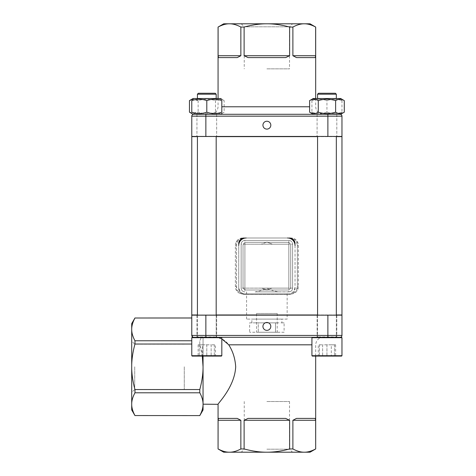<?xml version="1.0" encoding="UTF-8"?>
<svg xmlns="http://www.w3.org/2000/svg" width="476" height="476" viewBox="0 0 476 476"><rect width="100%" height="100%" fill="white"/><g stroke="black" fill="none" stroke-linecap="round" stroke-linejoin="round"><path stroke-width="0.36" stroke-dasharray="2.38 1.78" d="M266.875 401.512L289.515 401.512L266.875 401.512M266.875 68.853L289.515 68.853L266.875 68.853M184.271 366.782L184.271 389.422L184.271 366.782M266.875 242.034L272.421 244.194L288.837 244.194L244.908 244.194L244.908 288.123L288.837 288.123L288.837 244.194L288.837 288.123L272.004 288.123L266.875 289.908L261.74 288.123L244.908 288.123L244.908 244.194L261.33 244.194L266.875 242.034L261.497 244.194L272.254 244.194L266.875 242.034M271.85 288.123L261.901 288.123L266.858 289.908L272.004 288.123M292.514 23.8L241.237 23.8L292.514 23.8L241.237 23.8L292.514 23.8L289.515 26.805L244.236 26.805L289.515 26.805L289.515 68.853M341.964 113.526L340.655 114.288L193.095 114.288L210.69 114.288L193.095 114.288L191.78 113.526M326.947 114.288L313.244 114.288L326.947 114.288M290.717 286.808L290.717 245.509A3.189 3.189 0 0 0 287.528 242.32L246.223 242.32A3.189 3.189 0 0 0 243.034 245.509L243.034 286.808A3.189 3.189 0 0 0 246.223 290.003L287.528 290.003A3.189 3.189 0 0 0 290.717 286.808L290.717 245.509C290.503 243.545 289.438 242.48 287.528 242.32L246.223 242.32C244.313 242.48 243.248 243.545 243.034 245.509L243.034 286.808C243.248 288.771 244.313 289.836 246.223 290.003L287.528 290.003C289.438 289.836 290.503 288.771 290.717 286.808M266.875 136.439L320.015 136.439L266.875 136.439M191.78 136.624L341.964 136.624M237.405 241.552C238.785 239.267 240.755 238.083 243.307 238L291.223 238C293.859 238.089 295.899 239.273 297.339 241.552A7.509 6.938 90 0 1 298.381 245.509L298.381 286.433A7.509 6.938 90 0 1 297.339 290.39C295.899 292.675 293.859 293.859 291.223 293.942L242.528 293.942C239.892 293.859 237.851 292.675 236.411 290.39A7.509 6.938 -90 0 1 235.37 286.433L235.37 245.509A7.509 6.938 -90 0 1 236.411 241.552C237.851 239.273 239.892 238.089 242.528 238L290.443 238C292.996 238.083 294.965 239.267 296.346 241.552L297.375 245.509L297.375 286.433L296.346 290.39C294.965 292.675 292.996 293.859 290.443 293.942L243.307 293.942C240.749 293.859 238.785 292.675 237.405 290.39L236.376 286.433L236.376 245.509L237.405 241.552L236.411 241.552L236.411 290.39L237.405 290.39M242.528 238L243.307 238L242.528 238M295.037 243.635L295.037 245.509C294.525 240.886 292.026 238.381 287.528 238L246.223 238C241.725 238.381 239.226 240.886 238.714 245.509L238.714 243.635A5.635 5.635 0 0 1 244.349 238L289.402 238A5.635 5.635 0 0 1 295.037 243.635L295.037 288.688A5.635 5.635 0 0 1 289.402 294.317L244.349 294.317A5.635 5.635 0 0 1 238.714 288.688L238.714 243.635M295.037 245.509L295.037 288.688A5.635 5.635 0 0 1 289.402 294.317L287.528 294.317C292.026 293.936 294.531 291.431 295.037 286.808A7.509 7.509 0 0 1 287.528 294.317L244.349 294.317A5.635 5.635 0 0 1 238.714 288.688L238.714 286.808C239.22 291.431 241.725 293.936 246.223 294.317A7.509 7.509 0 0 1 238.714 286.808L238.714 245.509M287.528 238L289.402 238M244.349 238L246.223 238M256.552 313.47L277.199 313.47L256.552 313.47L256.552 332.242L277.199 332.242L256.552 332.242M284.107 332.242L249.644 332.242L284.107 332.242L284.107 322.853L280.638 322.853L284.107 322.853M275.491 322.853L268.553 322.853L275.491 322.853L275.491 332.242L275.491 322.853M258.26 322.853L268.553 322.853L254.791 322.853L258.26 322.853L258.26 332.242L258.26 322.853M249.644 322.853L254.791 322.853L249.644 322.853L249.644 332.242M253.113 322.853L265.197 322.853L253.113 322.853M278.96 322.853L268.553 322.853L278.96 322.853M268.553 322.853L265.197 322.853L268.553 322.853M288.837 240.44A3.754 3.754 0 0 1 292.591 244.194A3.754 3.754 0 0 0 288.837 240.44L288.837 244.194L244.908 244.194L244.908 240.44A3.754 3.754 0 0 0 241.154 244.194L241.154 288.123A3.754 3.754 0 0 0 244.908 291.877A3.754 3.754 0 0 1 241.154 288.123L241.154 244.194A3.754 3.754 0 0 1 244.908 240.44L288.837 240.44L244.908 240.44A3.754 3.754 0 0 0 241.154 244.194L244.908 244.194L244.908 288.123L241.154 288.123M292.591 288.123L292.591 244.194L292.591 288.123A3.754 3.754 0 0 1 288.837 291.877A3.754 3.754 0 0 0 292.591 288.123L288.837 288.123L288.837 244.194L292.591 244.194M288.837 291.877L255.124 291.877C258.795 291.425 262.716 290.176 266.875 288.123L288.837 288.123L288.837 291.877L278.627 291.877C274.955 291.425 271.034 290.176 266.875 288.123L244.908 288.123L244.908 291.877M278.627 291.877L255.124 291.877M287.153 319.098L246.598 319.098L287.153 319.098L287.153 291.877M281.893 319.098L251.858 319.098L281.893 319.098L281.893 322.853M243.307 293.942L242.528 293.942L243.307 293.942M291.223 293.942L290.443 293.942M336.336 136.624L317.563 136.624M216.187 136.624L197.415 136.624M191.78 314.969L341.964 314.969M336.336 314.969L317.563 314.969M216.187 314.969L197.415 314.969M266.875 314.969L320.169 314.969L266.875 314.969M197.415 315.16L197.415 336.937L216.187 336.937L197.415 336.937L216.187 336.937L197.415 336.937L197.04 337.311L216.657 337.311L193.661 337.311L191.78 335.431L193.661 337.311L341.589 337.311L341.964 337.686L311.929 337.686L341.964 337.686L311.929 337.686L311.929 355.709L341.964 355.709L311.929 355.709L312.304 356.084L341.589 356.084M221.822 338.954L215.586 337.311L323.192 337.311L215.586 337.311C221.251 337.877 225.636 340.382 228.73 344.82L311.929 344.82M327.887 337.311L327.887 335.431L341.964 335.431A1.88 1.88 0 0 1 340.09 337.311L341.589 337.311L340.09 337.311A1.88 1.88 0 0 0 341.964 335.431L341.964 315.16L327.887 315.16L327.887 335.431L205.864 335.431L205.864 315.16L327.887 315.16M205.864 315.16L191.78 315.16L191.78 335.431L191.78 318.01L134.964 317.974M266.875 315.16L320.015 315.16L266.875 315.16M206.804 315.16L196.945 315.16L206.804 315.16M326.947 315.16L336.806 315.16L326.947 315.16M266.875 449.195L289.515 449.195L266.875 449.195M244.117 420.284L289.634 420.284L285.648 418.41L248.103 418.41L285.648 418.41L248.103 418.41L244.117 420.284L244.117 448.951C252.411 451.171 259.997 452.254 266.875 452.2L292.514 452.2L266.875 452.2C273.754 452.254 281.34 451.171 289.634 448.951L292.889 448.951L292.889 420.284L315.647 420.284L315.683 448.951M134.714 366.782L134.714 389.422L134.714 366.782M199.795 415.596L134.964 415.554C132.739 411.407 131.656 407.617 131.709 404.178C131.656 400.738 132.739 396.942 134.964 392.795L199.795 392.795L199.795 389.547L134.964 389.547C132.739 381.246 131.656 373.66 131.709 366.782L131.709 392.426L131.709 366.782C131.656 359.904 132.739 352.317 134.964 344.023L134.964 340.768C132.739 336.621 131.656 332.825 131.709 329.392C131.656 325.953 132.739 322.157 134.964 318.01M262.93 326.423A3.945 3.945 0 0 0 268.845 329.832A3.945 3.945 0 0 0 268.845 323.008A3.945 3.945 0 0 0 262.93 326.423M326.947 337.311L336.806 337.311L326.947 337.311M235.685 366.782C234.727 387.262 217.205 404.065 218.067 404.326C217.205 404.065 234.727 387.262 235.685 366.782M244.117 448.951L240.862 448.951L240.862 420.284L237.244 418.41L218.472 418.41L237.244 418.41L218.472 418.41L218.103 420.284L240.862 420.284M218.067 448.951L218.103 420.284M315.647 420.284L315.279 418.41L296.506 418.41L315.279 418.41L296.506 418.41L292.889 420.284M289.634 420.284L289.634 448.951M202.544 337.311L203.05 337.889L203.05 337.311L203.05 404.326M199.795 392.795C202.014 396.942 203.103 400.738 203.05 404.178L203.05 366.782C203.103 373.66 202.014 381.246 199.795 389.547M203.05 337.889L203.05 404.178C203.103 407.617 202.014 411.407 199.795 415.554M202.294 356.084L199.795 344.023L199.795 340.768L199.795 344.023C202.014 352.317 203.103 359.904 203.05 366.782M201.425 337.311L199.795 340.768L201.425 337.311M134.964 344.023L191.78 344.023M134.964 340.768L191.78 340.768M134.964 392.795L134.964 389.547M191.78 318.01L191.78 335.431L205.864 335.431L205.864 337.311M203.05 404.178L203.05 409.961M292.889 448.951C297.036 451.171 300.832 452.254 304.271 452.2C307.704 452.254 311.5 451.171 315.647 448.951M218.103 448.951C222.25 451.171 226.046 452.254 229.48 452.2C232.919 452.254 236.715 451.171 240.862 448.951M223.696 452.2L310.055 452.2M131.709 323.603L131.709 409.961M193.661 337.311L192.161 337.311L193.661 337.311M191.78 99.579L198.129 100.614C203.912 98.812 209.69 98.812 215.473 100.614C218.365 98.812 221.251 98.812 224.142 100.614L220.507 98.514L193.095 98.514M197.415 98.514L216.187 98.514L197.415 98.514L216.187 98.514L197.415 98.514L197.415 94.2L216.187 94.2M206.804 112.187C211.808 113.996 216.812 113.996 221.822 112.187L221.822 100.614C216.812 98.812 211.808 98.812 206.804 100.614C201.794 98.812 196.79 98.812 191.78 100.614L191.78 112.187C196.79 113.996 201.794 113.996 206.804 112.187L206.804 100.614M216.187 315.16L216.187 336.937L216.562 337.311L192.161 337.311L191.78 337.686L221.822 337.686L206.804 337.686L221.822 337.686L221.447 337.311M191.78 355.709L192.161 356.084L221.447 356.084L192.161 356.084L221.447 356.084L221.822 355.709L191.78 355.709L221.822 355.709L191.78 355.709L191.78 337.686M215.247 93.26L198.355 93.26L215.247 93.26L198.355 93.26L197.415 94.2M197.415 136.439L197.415 336.937L197.04 337.311L216.562 337.311L216.187 336.937L216.187 136.439M206.804 344.82L206.804 356.084L206.804 344.82L199.295 344.82L206.804 344.82M199.295 344.82L199.295 356.084L199.295 344.82M214.313 344.82L214.313 356.084L214.313 344.82M326.947 98.514L340.655 98.514L317.563 98.514L336.336 98.514L336.336 94.2L317.563 94.2L336.336 94.2L317.563 94.2L317.563 98.514L326.947 98.514M326.947 112.187C321.943 113.996 316.939 113.996 311.929 112.187C311.929 113.996 311.929 113.996 311.929 112.187C311.929 113.996 311.929 113.996 311.929 112.187C316.939 113.996 321.943 113.996 326.947 112.187C331.956 113.996 336.96 113.996 341.964 112.187C341.964 113.996 341.964 113.996 341.964 112.187C341.964 113.996 341.964 113.996 341.964 112.187C336.96 113.996 331.956 113.996 326.947 112.187L326.947 100.614C321.943 98.812 316.939 98.812 311.929 100.614C311.929 98.812 311.929 98.812 311.929 100.614C311.929 98.812 311.929 98.812 311.929 100.614C316.939 98.812 321.943 98.812 326.947 100.614C331.956 98.812 336.96 98.812 341.964 100.614C341.964 98.812 341.964 98.812 341.964 100.614C341.964 98.812 341.964 98.812 341.964 100.614C336.96 98.812 331.956 98.812 326.947 100.614L326.947 112.187M311.929 100.614L311.929 112.187L311.929 100.614M341.964 100.614L341.964 112.187L341.964 100.614M336.336 315.16L336.336 336.937L317.563 336.937L336.336 336.937L317.563 336.937L336.336 336.937L336.71 337.311L336.336 336.937L336.336 136.439M335.396 93.26L318.503 93.26L335.396 93.26L318.503 93.26L317.563 94.2M326.947 344.82L326.947 356.084L326.947 344.82L334.455 344.82L326.947 344.82M334.455 344.82L334.455 356.084L334.455 344.82M319.438 344.82L319.438 356.084L319.438 344.82M341.964 99.276L340.655 98.514L313.244 98.514L311.929 99.276M336.336 98.514L317.563 98.514M309.608 112.187C312.5 113.996 315.386 113.996 318.277 112.187C324.061 113.996 329.838 113.996 335.622 112.187C338.507 113.996 341.399 113.996 344.291 112.187M344.291 100.614C341.399 98.812 338.507 98.812 335.622 100.614C329.838 98.812 324.061 98.812 318.277 100.614C315.386 98.812 312.5 98.812 309.608 100.614M318.277 100.614L318.277 112.187M335.622 100.614L335.622 112.187M341.964 355.709L311.929 355.709M318.277 356.084L322.615 356.084L318.277 356.084L318.277 344.82L322.615 344.82L318.277 344.82M331.284 356.084L322.615 356.084L335.622 356.084L331.284 356.084L331.284 344.82L322.615 344.82L322.615 356.084L322.615 344.82L335.622 344.82L331.284 344.82L331.284 356.084M335.622 344.82L335.622 356.084M220.507 114.288L224.142 112.187C221.251 113.996 218.365 113.996 215.473 112.187C209.69 113.996 203.912 113.996 198.129 112.187L191.78 113.223M189.46 112.187C192.352 113.996 195.243 113.996 198.129 112.187C203.912 113.996 209.69 113.996 215.473 112.187C218.365 113.996 221.251 113.996 224.142 112.187L224.142 100.614C221.251 98.812 218.365 98.812 215.473 100.614C209.69 98.812 203.912 98.812 198.129 100.614C195.243 98.812 192.352 98.812 189.46 100.614M215.473 100.614L215.473 112.187L215.473 100.614M198.129 100.614L198.129 112.187L198.129 100.614M215.473 356.084L211.136 356.084L215.473 356.084L215.473 344.82L211.136 344.82L215.473 344.82M202.467 356.084L211.136 356.084L198.129 356.084L202.467 356.084L202.467 344.82L211.136 344.82L211.136 356.084L211.136 344.82L198.129 344.82L202.467 344.82L202.467 356.084M198.129 344.82L198.129 356.084M315.647 55.716L315.647 27.049C311.5 24.829 307.704 23.746 304.271 23.8C300.832 23.746 297.036 24.829 292.889 27.049L292.889 55.716L296.506 57.59L315.279 57.59L296.506 57.59L315.279 57.59L315.647 55.716L292.889 55.716M289.634 55.716L289.634 27.049C281.34 24.829 273.754 23.746 266.875 23.8C259.997 23.746 252.411 24.829 244.117 27.049L244.117 55.716L248.103 57.59L285.648 57.59L248.103 57.59L285.648 57.59L289.634 55.716L244.117 55.716M240.862 55.716L240.862 27.049C236.715 24.829 232.919 23.746 229.48 23.8C226.046 23.746 222.25 24.829 218.103 27.049L218.103 55.716L218.472 57.59L237.244 57.59L218.472 57.59L237.244 57.59L240.862 55.716L218.103 55.716M270.82 125.176A3.945 3.945 0 0 0 264.906 121.761A3.945 3.945 0 0 0 264.906 128.585A3.945 3.945 0 0 0 270.82 125.176M206.804 136.439L196.945 136.439L206.804 136.439M326.947 136.439L336.806 136.439L326.947 136.439M266.875 114.288L210.559 114.288L266.875 114.288M289.634 27.049L292.889 27.049M240.862 27.049L244.117 27.049M310.055 23.8L223.696 23.8M205.864 114.288L205.864 116.162L191.78 116.162A1.88 1.88 0 0 1 193.661 114.288A1.88 1.88 0 0 0 191.78 116.162L191.78 136.439L205.864 136.439L205.864 116.162L327.887 116.162L327.887 136.439L205.864 136.439M327.887 136.439L341.964 136.439L341.964 116.162L327.887 116.162L327.887 114.288M296.346 241.552L297.339 241.552L297.339 290.39L296.346 290.39M235.37 286.433L236.376 286.433M236.376 245.509L235.37 245.509M298.381 245.509L297.375 245.509M297.375 286.433L298.381 286.433M309.608 106.779L221.822 106.779M241.237 23.8L244.236 26.805L244.236 68.853M246.598 319.098L246.598 291.877M251.858 322.853L251.858 319.098M277.199 313.47L277.199 332.242M244.236 401.512L244.236 449.195L241.237 452.2M289.515 401.512L289.515 449.195L292.514 452.2M184.271 344.148L134.714 344.148L131.709 341.143M184.271 389.422L134.714 389.422L131.709 392.426M317.093 315.16L317.093 337.311L317.093 315.16M336.806 315.16L336.806 337.311L336.806 315.16M196.945 315.16L196.945 337.311L196.945 315.16M216.657 315.16L216.657 337.311L216.657 315.16M315.683 356.084L315.683 344.82C316.129 340.257 318.634 337.752 323.192 337.311M313.244 114.288L311.929 113.526M312.304 337.311L311.929 337.686M317.563 315.16L317.563 336.937L317.189 337.311L317.563 336.937L317.563 136.439M221.822 355.709L221.822 337.686M196.945 114.288L196.945 136.439L196.945 114.288M216.657 114.288L216.657 136.439L216.657 114.288M317.093 114.288L317.093 136.439L317.093 114.288M336.806 114.288L336.806 136.439L336.806 114.288M315.683 98.514L315.683 106.779C316.129 111.336 318.634 113.841 323.192 114.288M218.067 98.514L218.067 106.779C217.621 111.336 215.116 113.841 210.559 114.288"/><path stroke-width="0.71" d="M287.528 238A7.509 7.509 0 0 1 295.037 245.509M238.714 245.509A7.509 7.509 0 0 1 246.223 238M295.037 243.635A5.635 5.635 0 0 0 289.402 238M244.349 238A5.635 5.635 0 0 0 238.714 243.635M336.336 314.969L341.964 314.969L341.964 136.624L336.336 136.624M317.563 136.624L216.187 136.624M197.415 136.624L191.78 136.624L191.78 314.969L197.415 314.969M317.563 314.969L216.187 314.969M341.589 356.084L341.964 355.709L341.589 356.084L312.304 356.084L311.929 355.709L341.964 355.709L341.964 337.686L341.589 337.311L192.161 337.311L191.78 337.686L221.822 337.686L221.822 355.709L221.447 356.084L192.161 356.084L191.78 355.709L221.822 355.709M327.887 315.16L205.864 315.16L205.864 335.431L327.887 335.431L327.887 315.16L341.964 315.16L341.964 335.431A1.88 1.88 0 0 1 340.09 337.311M205.864 337.311L205.864 335.431L191.78 335.431A1.88 1.88 0 0 0 193.661 337.311A1.88 1.88 0 0 1 191.78 335.431A1.88 1.88 0 0 0 193.661 337.311A1.88 1.88 0 0 1 191.78 335.431L191.78 315.16L205.864 315.16M262.93 326.423A3.945 3.945 0 0 0 268.845 329.832A3.945 3.945 0 0 0 268.845 323.008A3.945 3.945 0 0 0 262.93 326.423M228.682 344.737L221.822 338.954M235.685 366.782C235.168 358.505 232.847 351.187 228.73 344.82C232.847 351.187 235.168 358.505 235.685 366.782C234.727 387.262 217.205 404.065 218.067 404.326C217.205 404.065 234.727 387.262 235.685 366.782M240.862 420.284L240.862 448.951C236.715 451.171 232.919 452.254 229.48 452.2L223.696 452.2L218.067 448.951L218.103 420.284L218.472 418.41L237.244 418.41L240.862 420.284L218.103 420.284M240.862 448.951L244.117 448.951L244.117 420.284L248.103 418.41L285.648 418.41L289.634 420.284L244.117 420.284M292.889 420.284L296.506 418.41L315.279 418.41L315.647 420.284L292.889 420.284L292.889 448.951L289.634 448.951L289.634 420.284M315.647 448.951C311.5 451.171 307.704 452.254 304.271 452.2L310.055 452.2L315.683 448.951L315.647 420.284M218.067 448.951L218.067 404.326L203.05 404.178C203.103 400.738 202.014 396.942 199.795 392.795L134.964 392.795C132.739 396.942 131.656 400.738 131.709 404.178C131.656 407.617 132.739 411.407 134.964 415.554L199.795 415.596L134.964 415.554M191.78 344.023L134.964 344.023C132.739 352.317 131.656 359.904 131.709 366.782C131.656 373.66 132.739 381.246 134.964 389.547L199.795 389.547C202.014 381.246 203.103 373.66 203.05 366.782L203.05 356.084L203.05 366.782L202.294 356.084M191.78 340.768L134.964 340.768L134.964 344.023M199.795 389.547L199.795 392.795M134.964 389.547L134.964 392.795M199.795 415.554C202.014 411.407 203.103 407.617 203.05 404.178L203.05 366.782M191.78 318.01L134.964 318.01C132.739 322.157 131.656 325.953 131.709 329.392C131.656 332.825 132.739 336.621 134.964 340.768M199.795 415.596L203.05 409.961L203.05 404.178M191.78 317.974L134.964 318.01M289.634 448.951C281.34 451.171 273.754 452.254 266.875 452.2L304.271 452.2C300.832 452.254 297.036 451.171 292.889 448.951M218.103 448.951C222.25 451.171 226.046 452.254 229.48 452.2L266.875 452.2C259.997 452.254 252.411 451.171 244.117 448.951M134.964 415.596L131.709 409.961L131.709 323.603L134.964 317.974M191.78 113.223L189.46 112.187L193.095 114.288L340.655 114.288L344.291 112.187C341.399 113.996 338.507 113.996 335.622 112.187C329.838 113.996 324.061 113.996 318.277 112.187C315.386 113.996 312.5 113.996 309.608 112.187L313.244 114.288M191.78 99.579L189.46 100.614L193.095 98.514L220.507 98.514L221.822 99.276M221.822 112.187C221.822 113.996 221.822 113.996 221.822 112.187C221.822 113.996 221.822 113.996 221.822 112.187C216.812 113.996 211.808 113.996 206.804 112.187C201.794 113.996 196.79 113.996 191.78 112.187C191.78 113.996 191.78 113.996 191.78 112.187C191.78 113.996 191.78 113.996 191.78 112.187L191.78 100.614C191.78 98.812 191.78 98.812 191.78 100.614C191.78 98.812 191.78 98.812 191.78 100.614C196.79 98.812 201.794 98.812 206.804 100.614C211.808 98.812 216.812 98.812 221.822 100.614C221.822 98.812 221.822 98.812 221.822 100.614C221.822 98.812 221.822 98.812 221.822 100.614L221.822 112.187M206.804 100.614L206.804 112.187M197.415 94.2L198.355 93.26L215.247 93.26L216.187 94.2L216.187 98.514L216.187 94.2L197.415 94.2L197.415 98.514M197.415 315.16L197.415 136.439M317.563 94.2L318.503 93.26L335.396 93.26L336.336 94.2L317.563 94.2L317.563 98.514M344.291 100.614C341.399 98.812 338.507 98.812 335.622 100.614C329.838 98.812 324.061 98.812 318.277 100.614C315.386 98.812 312.5 98.812 309.608 100.614L313.244 98.514L340.655 98.514L344.291 100.614L344.291 112.187M309.608 100.614L309.608 112.187M318.277 100.614L318.277 112.187M335.622 100.614L335.622 112.187M341.964 355.709L341.964 337.686L311.929 337.686L312.304 337.311M189.46 100.614L189.46 112.187M292.889 55.716L292.889 27.049C297.036 24.829 300.832 23.746 304.271 23.8C307.704 23.746 311.5 24.829 315.647 27.049L315.647 55.716L315.279 57.59L296.506 57.59L292.889 55.716L315.647 55.716M244.117 55.716L244.117 27.049C252.411 24.829 259.997 23.746 266.875 23.8C273.754 23.746 281.34 24.829 289.634 27.049L289.634 55.716L285.648 57.59L248.103 57.59L244.117 55.716L289.634 55.716M218.103 55.716L218.103 27.049C222.25 24.829 226.046 23.746 229.48 23.8C232.919 23.746 236.715 24.829 240.862 27.049L240.862 55.716L237.244 57.59L218.472 57.59L218.103 55.716L240.862 55.716M270.82 125.176A3.945 3.945 0 0 0 264.906 121.761A3.945 3.945 0 0 0 264.906 128.585A3.945 3.945 0 0 0 270.82 125.176M218.103 27.049L223.696 23.8L310.055 23.8L315.647 27.049M292.889 27.049L289.634 27.049M244.117 27.049L240.862 27.049M205.864 136.439L327.887 136.439L327.887 116.162L205.864 116.162L205.864 136.439L191.78 136.439L191.78 116.162A1.88 1.88 0 0 1 193.661 114.288M340.09 114.288A1.88 1.88 0 0 1 341.964 116.162A1.88 1.88 0 0 0 340.09 114.288A1.88 1.88 0 0 1 341.964 116.162L341.964 136.439L327.887 136.439M311.929 344.82L228.73 344.82M327.887 337.311L327.887 335.431L341.964 335.431M221.822 106.779L309.608 106.779M341.964 116.162L327.887 116.162L327.887 114.288M205.864 114.288L205.864 116.162L191.78 116.162M315.683 448.951L315.683 356.084M220.507 114.288L221.822 113.526M193.095 98.514L191.78 99.276M221.447 337.311L221.822 337.686M191.78 355.709L191.78 337.686M216.187 315.16L216.187 136.439M336.336 98.514L336.336 94.2L335.396 93.26M311.929 355.709L311.929 337.686M336.336 315.16L336.336 136.439M317.563 315.16L317.563 136.439M215.247 93.26L216.187 94.2M218.067 27.049L218.067 98.514M315.683 27.049L315.683 98.514"/></g></svg>
